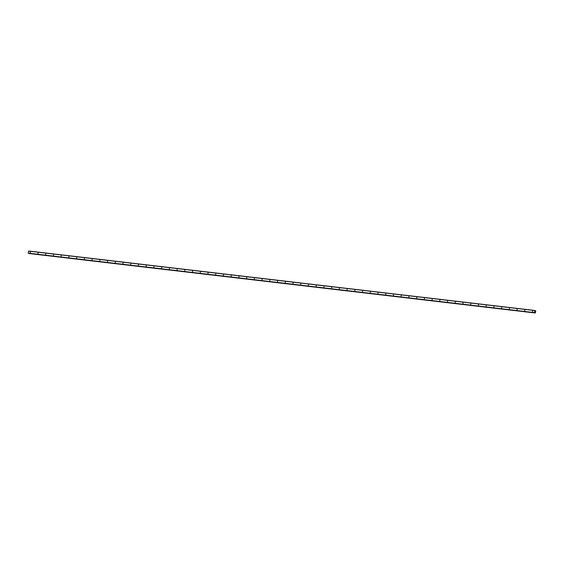 <?xml version="1.0" encoding="UTF-8"?>
<svg xmlns="http://www.w3.org/2000/svg" width="564" height="564" viewBox="0 0 564 564"><rect width="100%" height="100%" fill="white"/><g stroke="black" fill="none" stroke-linecap="round" stroke-linejoin="round"><path stroke-width="0.85" d="M30.357 252.03L30.209 252.651L30.357 252.03M38.084 252.933L37.936 253.56L38.084 252.933M45.811 253.842L45.663 254.47L45.811 253.842M53.538 254.752L53.432 255.386L53.538 254.752M61.264 255.661L61.116 256.282L61.264 255.661M68.991 256.564L68.843 257.191L68.991 256.564M76.718 257.473L76.612 258.108L76.718 257.473M84.445 258.382L84.339 259.017L84.445 258.382M92.172 259.292L92.066 259.919L92.172 259.292M99.898 260.194L99.793 260.829L99.898 260.194M107.625 261.104L107.52 261.738L107.625 261.104M115.352 262.013L115.246 262.648L115.352 262.013M123.079 262.923L122.973 263.55L123.079 262.923M130.806 263.832L130.7 264.46L130.806 263.832M138.532 264.735L138.427 265.369L138.532 264.735M146.259 265.644L146.154 266.278L146.259 265.644M153.986 266.553L153.88 267.188L153.986 266.553M161.713 267.463L161.607 268.09L161.713 267.463M169.44 268.365L169.334 269L169.44 268.365M177.166 269.275L177.061 269.909L177.166 269.275M184.893 270.184L184.788 270.819L184.893 270.184M192.62 271.094L192.514 271.721L192.62 271.094M200.347 271.996L200.241 272.631L200.347 271.996M208.074 272.906L207.968 273.54L208.074 272.906M215.8 273.815L215.695 274.449L215.8 273.815M223.534 274.724L223.386 275.345L223.534 274.724M231.261 275.627L231.113 276.254L231.261 275.627M238.988 276.536L238.84 277.164L238.988 276.536M246.715 277.446L246.567 278.073L246.715 277.446M254.442 278.355L254.293 278.976L254.442 278.355M262.168 279.265L262.02 279.885L262.168 279.265M269.895 280.167L269.747 280.794L269.895 280.167M277.622 281.076L277.474 281.704L277.622 281.076M285.349 281.986L285.243 282.62L285.349 281.986M293.076 282.895L292.928 283.516L293.076 282.895M300.802 283.798L300.654 284.425L300.802 283.798M308.529 284.707L308.381 285.335L308.529 284.707M316.256 285.617L316.108 286.244L316.256 285.617M323.983 286.526L323.835 287.147L323.983 286.526M331.71 287.428L331.561 288.056L331.71 287.428M339.436 288.338L339.288 288.965L339.436 288.338M347.163 289.247L347.057 289.882L347.163 289.247M354.89 290.157L354.784 290.784L354.89 290.157M362.617 291.066L362.511 291.694L362.617 291.066M370.344 291.969L370.238 292.603L370.344 291.969M378.07 292.878L377.965 293.513L378.07 292.878M385.797 293.788L385.691 294.422L385.797 293.788M393.524 294.697L393.418 295.324L393.524 294.697M401.251 295.599L401.145 296.234L401.251 295.599M408.978 296.509L408.872 297.143L408.978 296.509M416.704 297.418L416.599 298.053L416.704 297.418M424.431 298.328L424.325 298.955L424.431 298.328M432.158 299.23L432.052 299.865L432.158 299.23M439.885 300.14L439.779 300.774L439.885 300.14M447.612 301.049L447.506 301.684L447.612 301.049M455.338 301.959L455.233 302.586L455.338 301.959M463.065 302.868L462.959 303.495L463.065 302.868M470.792 303.77L470.686 304.405L470.792 303.77M478.519 304.68L478.413 305.314L478.519 304.68M486.246 305.589L486.14 306.224L486.246 305.589M493.979 306.499L493.831 307.119L493.979 306.499M501.706 307.401L501.558 308.029L501.706 307.401M509.433 308.311L509.285 308.938L509.433 308.311M517.16 309.22L517.054 309.855L517.16 309.22M524.887 310.129L524.739 310.75L524.887 310.129M532.613 311.032L532.465 311.659L532.613 311.032M534.735 310.468L28.616 251.001L28.2 253.137L534.559 312.78L534.735 310.468L535.793 311.131L535.278 312.999L534.884 312.449L534.566 312.787L28.447 253.321M29.159 253.532L535.215 312.978M534.587 312.78L29.053 253.398M29.074 253.44L535.194 312.9L29.074 253.469M535.588 310.722L535.003 310.651L535.588 310.722M535.017 310.686L535.553 310.75L535.024 310.715M28.545 251.093L534.658 310.553M28.235 253.264L534.355 312.724M28.2 253.137L534.319 312.604M535.046 310.799L535.476 310.849M534.637 312.738L535.144 312.794"/></g></svg>
